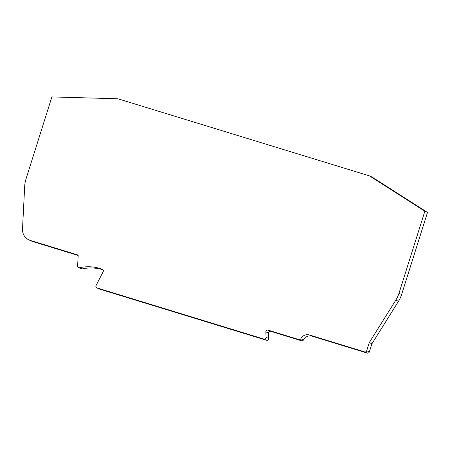 <?xml version="1.0" encoding="UTF-8"?>
<svg xmlns="http://www.w3.org/2000/svg" width="450" height="450" viewBox="0 0 450 450"><rect width="100%" height="100%" fill="white"/><g stroke="black" fill="none" stroke-linecap="round" stroke-linejoin="round"><path stroke-width="0.67" d="M268.695 338.507L266.057 337.309A1.727 1.671 114.4 0 1 263.858 339.058L266.501 340.256A1.727 1.671 -65.6 0 0 268.695 338.507L268.509 333.067L265.866 331.869A1.727 1.671 114.4 0 1 268.065 330.12L298.845 339.553L301.489 340.751L270.709 331.318A1.727 1.671 -65.6 0 0 268.509 333.067M103.028 269.814A42.407 41.04 -65.6 0 0 82.26 268.892L79.616 267.694A42.407 41.04 114.4 0 1 102.302 269.28A1.727 1.671 114.4 0 1 103.179 271.659L96.064 285.519A1.727 1.671 114.4 0 0 97.031 287.933L263.858 339.058M300.836 338.698A7.481 7.239 114.4 0 1 309.465 334.986L364.584 351.877L367.228 353.076L312.109 336.184A7.481 7.239 -65.6 0 0 303.48 339.896L300.836 338.698A1.727 1.671 114.4 0 1 298.845 339.553M367.228 353.076A1.727 1.671 -65.6 0 0 369.343 351.923L366.705 350.724A1.727 1.671 114.4 0 1 364.584 351.877M366.705 350.724L369.259 342.608L395.831 300.122L398.475 301.314L371.902 343.806L369.259 342.608M398.981 293.299L424.856 211.224L369.428 175.866L372.071 177.064L427.5 212.422L401.625 294.497L398.981 293.299A28.777 27.849 114.4 0 1 395.831 300.122M369.428 175.866L117.883 98.775L51.891 96.924L26.01 178.993A28.777 27.849 114.4 0 0 24.683 186.373L22.5 229.095A11.509 11.138 -65.6 0 0 28.941 239.895A11.509 11.138 -65.6 0 0 30.229 240.384L78.182 255.083L77.625 265.972A1.727 1.671 114.4 0 0 79.616 267.694M266.057 337.309L265.866 331.869M266.501 340.256L99.675 289.131L97.031 287.933M78.159 255.465L32.873 241.583L30.229 240.384M28.941 239.895L31.579 241.093A11.509 11.138 -65.6 0 0 32.873 241.583M427.5 212.422L424.856 211.224M301.489 340.751A1.727 1.671 -65.6 0 0 303.48 339.896M96.834 287.859L99.478 289.058A1.727 1.671 -65.6 0 0 99.675 289.131M78.593 267.593L81.236 268.785A1.727 1.671 -65.6 0 0 82.26 268.892M398.475 301.314A28.777 27.849 -65.6 0 0 401.625 294.497M369.343 351.923L371.902 343.806M270.709 331.318L268.065 330.12M312.109 336.184L309.465 334.986"/></g></svg>
